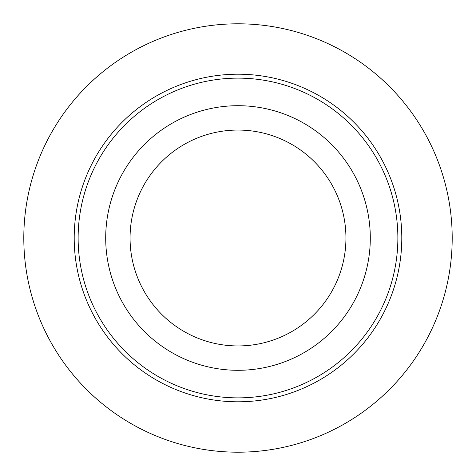 <?xml version="1.0" encoding="UTF-8"?>
<svg xmlns="http://www.w3.org/2000/svg" width="476" height="476" viewBox="0 0 476 476"><rect width="100%" height="100%" fill="white"/><g stroke="black" fill="none" stroke-linecap="round" stroke-linejoin="round"><path stroke-width="0.71" d="M23.8 238A214.2 214.2 0 0 1 238 23.8A214.2 214.2 0 0 1 452.2 238A214.2 214.2 0 0 1 238 452.2A214.2 214.2 0 0 1 23.8 238M105.702 238A132.298 132.298 0 0 1 238 105.702A132.298 132.298 0 0 1 370.298 238A132.298 132.298 0 0 1 238 370.298A132.298 132.298 0 0 1 105.702 238M345.939 238A107.939 107.939 0 0 1 238 345.939A107.939 107.939 0 0 1 130.061 238A107.939 107.939 0 0 1 238 130.061A107.939 107.939 0 0 1 345.939 238M397.871 238A159.871 159.871 0 0 1 238 397.871A159.871 159.871 0 0 1 78.129 238A159.871 159.871 0 0 1 238 78.129A159.871 159.871 0 0 1 397.871 238M401.798 238A163.798 163.798 0 0 1 238 401.798A163.798 163.798 0 0 1 74.202 238A163.798 163.798 0 0 1 238 74.202A163.798 163.798 0 0 1 401.798 238"/></g></svg>
